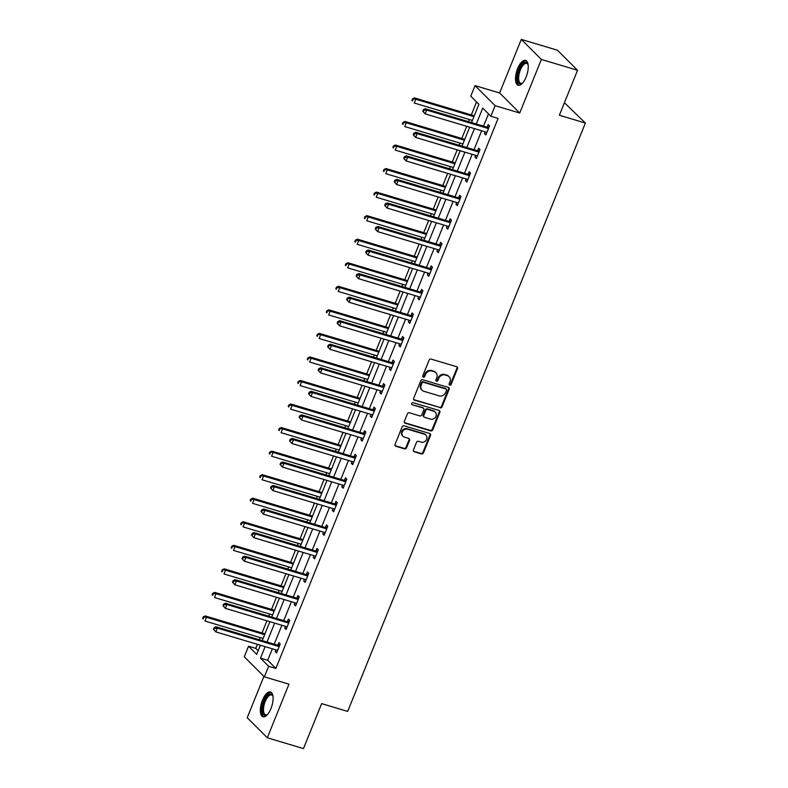 <?xml version="1.0" encoding="UTF-8"?>
<svg xmlns="http://www.w3.org/2000/svg" width="788" height="788" viewBox="0 0 788 788"><rect width="100%" height="100%" fill="white"/><g stroke="black" fill="none" stroke-linecap="round" stroke-linejoin="round"><path stroke-width="1.18" d="M449.721 385.125A1.143 1.015 134.9 0 0 451.14 384.386L457.493 368.646A1.635 1.448 134.9 0 0 456.676 366.735L431.115 359.082A1.635 1.448 134.9 0 0 429.096 360.146L422.732 375.886A1.143 1.015 134.9 0 0 424.722 376.477L425.55 374.438A5.22 4.63 134.9 0 1 432.011 371.059L434.139 371.7A5.22 4.63 134.9 0 1 435.902 372.744A5.22 4.63 134.9 0 1 436.769 377.797L435.941 379.836A1.143 1.015 134.9 0 0 436.513 381.175A1.143 1.015 134.9 0 0 437.931 380.427L438.749 378.398A5.22 4.63 134.9 0 1 445.21 375.009L447.338 375.649A5.22 4.63 134.9 0 1 449.111 376.694A5.22 4.63 134.9 0 1 449.968 381.756L449.15 383.786A1.143 1.015 134.9 0 0 449.721 385.125M449.121 384.564A1.143 1.015 134.9 0 0 450.588 383.845L456.951 368.104A1.635 1.448 134.9 0 0 456.912 366.834M422.713 376.654A1.143 1.015 134.9 0 0 424.18 375.935L425.008 373.896L425.55 374.438M435.922 380.614A1.143 1.015 134.9 0 0 437.389 379.885L438.207 377.856L438.749 378.398M270.954 708.579A12.953 5.398 -73.3 0 0 270.432 691.943A12.953 5.398 -73.3 0 0 262.483 700.128A12.953 5.398 -73.3 0 0 262.995 716.775A12.953 5.398 -73.3 0 0 270.954 708.579M526.108 77.047A12.953 5.398 -73.3 0 0 525.586 60.41A12.953 5.398 -73.3 0 0 517.637 68.595A12.953 5.398 -73.3 0 0 518.159 85.232A12.953 5.398 -73.3 0 0 526.108 77.047M413.454 449.879A1.635 1.448 134.9 0 0 414.271 451.78L421.442 453.927A1.635 1.448 134.9 0 0 423.461 452.873L430.524 435.39A1.635 1.448 134.9 0 0 429.706 433.479L404.146 425.835A1.635 1.448 134.9 0 0 402.126 426.889L395.064 444.373A1.635 1.448 134.9 0 0 395.891 446.274L404.549 448.864A1.635 1.448 134.9 0 0 406.569 447.811L409.593 440.334A1.635 1.448 134.9 0 0 408.765 438.423L404.471 437.143A4.364 3.871 134.9 0 1 407.682 429.214L424.505 434.247A4.364 3.871 134.9 0 1 421.304 442.176L418.497 441.339A1.635 1.448 134.9 0 0 416.478 442.393L413.454 449.879M272.362 648.81L267.723 660.305L275.869 668.431L268.629 666.264L264.364 676.833L244.27 656.788L248.545 646.219L256.691 654.345L260.375 645.224M577.535 70.27L541.366 59.445L521.282 39.4L557.441 50.225L577.535 70.27L559.362 115.245L585.395 123.046L347.685 711.416L321.642 703.615L303.469 748.6L267.309 737.775L288.96 684.191L264.364 676.833M521.282 39.4L499.631 92.984L519.725 113.029L541.366 59.445M519.725 113.029L495.13 105.671L490.865 116.23L482.719 108.104L476.297 123.992M275.869 668.431L498.095 118.397L490.865 116.23M440.059 407.849A1.635 1.448 134.9 0 0 442.078 406.795L449.14 389.311A1.635 1.448 134.9 0 0 448.323 387.401L422.762 379.757A1.635 1.448 134.9 0 0 420.743 380.811L413.68 398.295A1.635 1.448 134.9 0 0 414.508 400.196L439.517 407.307A1.635 1.448 134.9 0 0 441.536 406.253L448.599 388.77A1.635 1.448 134.9 0 0 448.559 387.499M439.832 412.351L432.77 429.834A1.635 1.448 134.9 0 1 430.75 430.888L405.199 423.235A1.635 1.448 134.9 0 1 404.372 421.334L407.396 413.848A1.635 1.448 134.9 0 1 409.415 412.794L419.777 415.897A1.635 1.448 134.9 0 0 421.797 414.843L423.806 409.878A1.635 1.448 134.9 0 0 422.989 407.967L412.193 404.736A1.143 1.015 134.9 0 1 413.03 402.668L439.014 410.44A1.635 1.448 134.9 0 1 439.832 412.351L439.29 411.809L432.228 429.293L432.77 429.834M263.921 676.39L247.215 717.73L267.309 737.775M585.395 123.046L564.415 102.736M488.491 113.876L483.527 126.159M481.665 130.778L474.012 149.71M472.15 154.33L464.506 173.252M462.635 177.871L454.991 196.803M453.12 201.423L445.476 220.344M443.605 224.964L435.961 243.896M434.099 248.516L426.446 267.447M424.584 272.057L416.931 290.989M415.069 295.608L407.416 314.54M405.554 319.16L397.91 338.082M396.039 342.701L388.395 361.633M386.524 366.253L378.88 385.174M377.009 389.794L369.365 408.726M367.504 413.345L359.85 432.267M357.988 436.887L350.335 455.819M348.473 460.438L340.83 479.36M338.958 483.98L331.315 502.911M329.443 507.531L321.799 526.463M319.928 531.073L312.284 550.004M310.423 554.624L302.769 573.556M300.908 578.175L293.254 597.097M291.393 601.717L283.739 620.649M281.877 625.268L274.234 644.19M485.231 131.852L484.502 133.645L485.861 134.994L489.525 125.942L488.166 124.583L487.181 127.035M475.716 155.394L474.987 157.186L476.346 158.546L480.01 149.493L478.651 148.134L477.666 150.577M466.2 178.945L465.481 180.738L466.831 182.097L470.495 173.035L469.136 171.686L468.151 174.128M456.685 202.486L455.966 204.289L457.326 205.638L460.98 196.586L459.621 195.227L458.636 197.67M447.18 226.038L446.451 227.831L447.811 229.19L451.465 220.128L450.106 218.778L449.121 221.221M437.665 249.579L436.936 251.382L438.295 252.731L441.95 243.679L440.6 242.32L439.606 244.763M428.15 273.131L427.421 274.923L428.78 276.283L432.445 267.221L431.085 265.871L430.1 268.314M418.635 296.672L417.906 298.475L419.265 299.824L422.929 290.772L421.57 289.413L420.585 291.856M409.12 320.224L408.401 322.016L409.75 323.375L413.414 314.314L412.055 312.964L411.07 315.407M399.605 343.775L398.886 345.568L400.245 346.917L403.899 337.865L402.54 336.506L401.555 338.948M390.099 367.316L389.37 369.109L390.73 370.468L394.384 361.406L393.025 360.057L392.04 362.5M380.584 390.868L379.855 392.66L381.215 394.01L384.869 384.958L383.52 383.608L382.525 386.051M371.069 414.409L370.34 416.202L371.7 417.561L375.364 408.509L374.005 407.15L373.01 409.593M361.554 437.961L360.825 439.753L362.184 441.113L365.849 432.051L364.489 430.701L363.504 433.144M352.039 461.502L351.32 463.305L352.669 464.654L356.334 455.602L354.974 454.243L353.989 456.685M342.524 485.053L341.805 486.846L343.154 488.205L346.819 479.143L345.459 477.794L344.474 480.237M333.009 508.595L332.29 510.397L333.649 511.747L337.303 502.695L335.944 501.335L334.959 503.778M323.504 532.146L322.775 533.939L324.134 535.298L327.788 526.236L326.429 524.887L325.444 527.33M313.988 555.688L313.26 557.49L314.619 558.84L318.273 549.788L316.924 548.428L315.929 550.871M304.473 579.239L303.744 581.032L305.104 582.391L308.768 573.329L307.409 571.98L306.424 574.422M294.958 602.79L294.229 604.583L295.589 605.933L299.253 596.88L297.894 595.521L296.909 597.964M285.443 626.332L284.724 628.125L286.074 629.484L289.738 620.422L288.378 619.072L287.393 621.515M275.928 649.883L275.209 651.676L276.568 653.025L280.223 643.973L278.863 642.624L277.878 645.067M476.543 101.957L471.313 114.92M469.441 119.54L468.574 121.687M466.713 126.307L461.798 138.471M459.926 143.081L459.059 145.228M457.198 149.848L452.282 162.013M450.411 166.632L449.544 168.78M447.683 173.399L442.767 185.564M440.906 190.184L440.039 192.321M438.167 196.941L433.252 209.106M431.391 213.725L430.524 215.873M428.652 220.492L423.737 232.657M421.875 237.277L421.009 239.424M419.137 244.044L414.232 256.199M412.36 260.818L411.494 262.965M409.632 267.585L404.717 279.75M402.845 284.369L401.978 286.517M400.117 291.136L395.202 303.291M393.33 307.911L392.463 310.058M390.602 314.678L385.687 326.843M383.825 331.462L382.958 333.61M381.087 338.229L376.171 350.384M374.31 355.004L373.443 357.151M371.572 361.771L366.656 373.936M364.795 378.555L363.928 380.702M362.056 385.322L357.151 397.487M355.28 402.097L354.413 404.244M352.551 408.864L347.636 421.028M345.765 425.648L344.898 427.795M343.036 432.415L338.121 444.58M336.249 449.199L335.383 451.337M333.521 455.956L328.606 468.121M326.744 472.741L325.868 474.888M324.006 479.508L319.091 491.673M317.229 496.292L316.362 498.44M314.491 503.059L309.576 515.214M307.714 519.834L306.847 521.981M304.976 526.601L300.061 538.765M298.199 543.385L297.332 545.532M295.461 550.152L290.555 562.307M288.684 566.927L287.817 569.074M285.955 573.694L281.04 585.858M279.169 590.478L278.302 592.625M276.44 597.245L271.525 609.4M269.654 614.019L268.787 616.167M266.925 620.786L262.01 632.951M260.148 637.571L259.282 639.718M257.41 644.338L255.775 648.386L258.139 650.75M255.775 648.386L248.545 646.219M471.539 122.573L478.917 104.312L470.771 96.185L475.036 85.626L495.13 105.671M499.631 92.984L475.036 85.626M265.132 646.643L260.493 658.138L268.629 666.264M474.425 128.611L466.782 147.543M464.92 152.163L457.267 171.094M455.405 175.704L447.751 194.636M445.89 199.256L438.246 218.187M436.375 222.807L428.731 241.729M426.86 246.349L419.216 265.28M417.344 269.9L409.701 288.822M407.839 293.441L400.186 312.373M398.324 316.993L390.671 335.915M388.809 340.534L381.156 359.466M379.294 364.086L371.65 383.007M369.779 387.627L362.135 406.559M360.264 411.178L352.62 430.11M350.749 434.72L343.105 453.652M341.243 458.271L333.59 477.203M331.728 481.823L324.075 500.744M322.213 505.364L314.57 524.296M312.698 528.915L305.054 547.837M303.183 552.457L295.539 571.389M293.668 576.008L286.024 594.93M284.163 599.55L276.509 618.481M274.648 623.101L266.994 642.023M262.237 640.605L269.89 621.673M271.752 617.053L279.405 598.131M281.267 593.512L288.91 574.58M290.782 569.96L298.425 551.039M300.297 546.419L307.941 527.487M309.812 522.868L317.456 503.946M319.317 499.326L326.971 480.394M328.832 475.775L336.486 456.843M338.347 452.233L345.991 433.301M347.863 428.682L355.506 409.75M357.378 405.13L365.021 386.209M366.893 381.589L374.536 362.657M376.398 358.038L384.051 339.116M385.913 334.496L393.567 315.564M395.428 310.945L403.082 292.023M404.943 287.403L412.587 268.472M414.458 263.852L422.102 244.93M423.974 240.31L431.617 221.379M433.489 216.759L441.132 197.827M442.994 193.208L450.647 174.286M452.509 169.666L460.162 150.735M462.024 146.115L469.668 127.193M267.723 660.305L260.493 658.138M484.502 133.645L486.206 134.157M474.987 157.186L476.691 157.698M465.481 180.738L467.176 181.25M455.966 204.289L457.661 204.791M446.451 227.831L448.145 228.343M436.936 251.382L438.64 251.884M427.421 274.923L429.125 275.436M417.906 298.475L419.61 298.977M408.401 322.016L410.095 322.528M398.886 345.568L400.58 346.07M389.37 369.109L391.065 369.621M379.855 392.66L381.559 393.173M370.34 416.202L372.044 416.714M360.825 439.753L362.529 440.265M351.32 463.305L353.014 463.807M341.805 486.846L343.499 487.358M332.29 510.397L333.984 510.9M322.775 533.939L324.469 534.451M313.26 557.49L314.964 557.993M303.744 581.032L305.449 581.544M294.229 604.583L295.933 605.095M284.724 628.125L286.418 628.637M275.209 651.676L276.903 652.188M449.111 376.694L448.569 376.152A5.22 4.63 134.9 0 0 446.796 375.108L447.338 375.649M438.207 377.856A5.22 4.63 134.9 0 1 444.668 374.467L446.796 375.108M435.902 372.744L435.36 372.202A5.22 4.63 134.9 0 0 433.597 371.158L434.139 371.7M425.008 373.896A5.22 4.63 134.9 0 1 431.46 370.518L433.597 371.158M413.72 399.555A1.635 1.448 134.9 0 0 413.966 399.654L439.517 407.307M446.5 390.346A1.143 1.015 134.9 0 0 445.919 389.006L423.491 382.298A1.143 1.015 134.9 0 0 422.072 383.037L421.206 385.184A5.22 4.63 134.9 0 0 422.063 390.237A5.22 4.63 134.9 0 0 423.836 391.281L439.172 395.871A5.22 4.63 134.9 0 0 445.634 392.493L446.5 390.346M446.313 389.242L445.772 388.701A1.143 1.015 134.9 0 0 445.378 388.464L445.919 389.006M422.063 390.237L421.521 389.696A5.22 4.63 134.9 0 1 420.664 384.642L421.531 382.495A1.143 1.015 134.9 0 1 422.949 381.756L445.378 388.464M404.411 422.595A1.635 1.448 134.9 0 0 404.658 422.693L430.209 430.346A1.635 1.448 134.9 0 0 432.228 429.293M423.54 408.292L422.998 407.751A1.635 1.448 134.9 0 0 422.437 407.426L412.193 404.736M430.534 419.118A4.364 3.871 134.9 0 0 433.745 411.188L427.815 409.415A1.635 1.448 134.9 0 0 425.796 410.469L423.786 415.434A1.635 1.448 134.9 0 0 424.614 417.344L430.534 419.118M435.222 412.065L434.68 411.523A4.364 3.871 134.9 0 0 433.193 410.646L433.745 411.188M424.052 417.01L423.511 416.468A1.635 1.448 134.9 0 1 423.245 414.892L425.254 409.927A1.635 1.448 134.9 0 1 427.273 408.874L433.193 410.646M439.29 411.809A1.635 1.448 134.9 0 0 439.251 410.538M425.983 435.124L425.441 434.582A4.364 3.871 134.9 0 0 423.964 433.705L424.505 434.247M402.993 436.266L402.451 435.725A4.364 3.871 134.9 0 1 407.13 428.672L423.964 433.705M395.103 445.634A1.635 1.448 134.9 0 0 395.349 445.732L404.008 448.333A1.635 1.448 134.9 0 0 406.027 447.269L409.051 439.793A1.635 1.448 134.9 0 0 409.011 438.522M413.493 451.14A1.635 1.448 134.9 0 0 413.73 451.238L420.9 453.386A1.635 1.448 134.9 0 0 422.92 452.332L429.982 434.848A1.635 1.448 134.9 0 0 429.943 433.577M474.268 115.806L414.439 97.899L415.798 99.249L414.271 103.021L472.406 120.426M473.933 116.654L415.798 99.249L412.508 98.874L411.897 100.381L412.439 100.923L413.05 99.416M412.439 100.923L411.897 100.381M412.508 98.874L414.439 97.899M487.703 128.355L486.344 127.006L425.303 108.734L426.653 110.084L487.703 128.355A1.665 1.478 134.9 0 0 488.284 128.414L488.53 128.385M423.914 110.251L426.653 110.084L425.136 113.856L422.762 111.216L423.304 111.758L423.914 110.251L423.373 109.709L422.762 111.216M486.846 132.551L486.669 132.404A1.665 1.478 134.9 0 0 486.176 132.128L425.136 113.856L423.304 111.758M486.344 127.006A1.665 1.478 134.9 0 0 486.925 127.055L489.161 126.829M425.303 108.734L423.373 109.709M528.108 64.695A10.382 4.324 -73.3 0 0 526.729 63.434A10.382 4.324 -73.3 0 0 525.36 63.523A10.382 4.324 -73.3 0 0 519.203 73.658A10.382 4.324 -73.3 0 0 520.779 83.331A10.382 4.324 -73.3 0 0 522.149 83.242A10.382 4.324 -73.3 0 0 522.611 83.026A11.209 4.669 106.7 0 1 522.227 83.321A11.209 4.669 106.7 0 1 521.301 83.814A11.209 4.669 106.7 0 1 517.795 75.096A11.209 4.669 106.7 0 1 524.759 62.508A11.209 4.669 106.7 0 1 527.94 64.232A11.209 4.669 106.7 0 1 528.098 64.685M526.276 60.745A12.874 5.368 -73.3 0 0 525.015 60.932A12.874 5.368 -73.3 0 0 517.519 72.988A12.874 5.368 -73.3 0 0 518.918 85.321M267.447 714.578A11.209 4.669 106.7 0 1 267.063 714.864A11.209 4.669 106.7 0 1 262.591 712.391A11.209 4.669 106.7 0 1 264.207 701.044A11.209 4.669 106.7 0 1 272.776 695.774A11.209 4.669 106.7 0 1 272.944 696.218M272.944 696.237A10.382 4.324 -73.3 0 0 271.574 694.977A10.382 4.324 -73.3 0 0 265.201 701.537A10.382 4.324 -73.3 0 0 265.615 714.864A10.382 4.324 -73.3 0 0 267.457 714.568M271.121 692.288A12.874 5.368 -73.3 0 0 263.665 700.502A12.874 5.368 -73.3 0 0 263.763 716.863M464.762 139.358L404.924 121.441L406.283 122.8L404.756 126.573L462.891 143.977M464.418 140.195L406.283 122.8L402.993 122.416L402.382 123.933L402.924 124.474L403.535 122.958M402.924 124.474L402.382 123.933M402.993 122.416L404.924 121.441M455.247 162.899L395.409 144.992L396.768 146.341L395.241 150.114L453.376 167.519M454.903 163.746L396.768 146.341L393.478 145.967L392.877 147.474L393.419 148.016L394.03 146.509M393.419 148.016L392.877 147.474M393.478 145.967L395.409 144.992M478.188 151.907L476.829 150.547L415.788 132.276L417.147 133.635L478.188 151.907A1.665 1.478 134.9 0 0 478.769 151.956L479.025 151.936M414.399 133.793L417.147 133.635L415.621 137.407L413.247 134.768L413.789 135.309L414.399 133.793L413.858 133.251L413.247 134.768M477.341 156.103L477.164 155.945A1.665 1.478 134.9 0 0 476.661 155.679L415.621 137.407L413.789 135.309M476.829 150.547A1.665 1.478 134.9 0 0 477.42 150.607L479.656 150.37M415.788 132.276L413.858 133.251M468.673 175.448L467.314 174.099L406.273 155.827L407.632 157.176L468.673 175.448A1.665 1.478 134.9 0 0 469.264 175.507L469.51 175.478M404.884 157.344L407.632 157.176L406.106 160.949L403.732 158.309L404.274 158.851L404.884 157.344L404.342 156.802L403.732 158.309M467.826 179.644L467.648 179.497A1.665 1.478 134.9 0 0 467.146 179.221L406.106 160.949L404.274 158.851M467.314 174.099A1.665 1.478 134.9 0 0 467.905 174.148L470.141 173.921M406.273 155.827L404.342 156.802M445.732 186.451L385.903 168.534L387.253 169.893L385.736 173.665L443.861 191.07M445.387 187.288L387.253 169.893L383.973 169.509L383.362 171.026L383.904 171.567L384.514 170.05M383.904 171.567L383.362 171.026M383.973 169.509L385.903 168.534M436.217 209.992L376.388 192.085L377.748 193.434L376.221 197.217L434.355 214.612M435.872 210.839L377.748 193.434L374.458 193.06L373.847 194.567L374.389 195.109L374.999 193.602M374.389 195.109L373.847 194.567M374.458 193.06L376.388 192.085M426.702 233.543L366.873 215.636L368.232 216.986L366.706 220.758L424.84 238.163M426.357 234.391L368.232 216.986L364.942 216.611L364.332 218.118L364.874 218.66L365.484 217.153M364.874 218.66L364.332 218.118M364.942 216.611L366.873 215.636M459.158 199L457.808 197.64L396.758 179.368L398.117 180.728L459.158 199A1.665 1.478 134.9 0 0 459.749 199.049L459.995 199.029M395.369 180.885L398.117 180.728L396.591 184.5L394.217 181.861L394.758 182.402L395.369 180.885L394.827 180.344L394.217 181.861M458.311 203.196L458.133 203.048A1.665 1.478 134.9 0 0 457.641 202.772L396.591 184.5L394.758 182.402M457.808 197.64A1.665 1.478 134.9 0 0 458.389 197.699L460.625 197.463M396.758 179.368L394.827 180.344M449.652 222.541L448.293 221.192L387.243 202.92L388.602 204.269L449.652 222.541A1.665 1.478 134.9 0 0 450.234 222.6L450.48 222.571M385.854 204.437L388.602 204.269L387.075 208.052L384.702 205.402L385.253 205.944L385.854 204.437L385.312 203.895L384.702 205.402M448.796 226.747L448.618 226.589A1.665 1.478 134.9 0 0 448.126 226.323L387.075 208.052L385.253 205.944M448.293 221.192A1.665 1.478 134.9 0 0 448.874 221.241L451.11 221.014M387.243 202.92L385.312 203.895M440.137 246.092L438.778 244.743L377.728 226.461L379.087 227.821L440.137 246.092A1.665 1.478 134.9 0 0 440.719 246.142L440.965 246.122M376.349 227.978L379.087 227.821L377.56 231.593L375.196 228.953L375.738 229.495L376.349 227.978L375.797 227.446L375.196 228.953M439.28 250.288L439.103 250.141A1.665 1.478 134.9 0 0 438.611 249.865L377.56 231.593L375.738 229.495M438.778 244.743A1.665 1.478 134.9 0 0 439.359 244.792L441.595 244.556M377.728 226.461L375.797 227.446M417.187 257.085L357.358 239.178L358.717 240.537L357.191 244.31L415.325 261.705M416.852 257.932L358.717 240.537L355.427 240.153L354.817 241.66L355.358 242.202L355.969 240.695M355.358 242.202L354.817 241.66M355.427 240.153L357.358 239.178M430.622 269.644L429.263 268.284L368.223 250.013L369.572 251.372L430.622 269.644A1.665 1.478 134.9 0 0 431.203 269.693L431.45 269.663M366.834 251.53L369.572 251.372L368.055 255.145L365.681 252.495L366.223 253.037L366.834 251.53L366.292 250.988L365.681 252.495M429.765 273.84L429.588 273.682A1.665 1.478 134.9 0 0 429.096 273.416L368.055 255.145L366.223 253.037M429.263 268.284A1.665 1.478 134.9 0 0 429.844 268.334L432.08 268.107M368.223 250.013L366.292 250.988M407.672 280.636L347.843 262.729L349.202 264.079L347.675 267.851L405.81 285.256M407.337 281.483L349.202 264.079L345.912 263.704L345.302 265.211L345.843 265.753L346.454 264.246M345.843 265.753L345.302 265.211M345.912 263.704L347.843 262.729M421.107 293.185L419.748 291.836L358.707 273.564L360.067 274.913L421.107 293.185A1.665 1.478 134.9 0 0 421.688 293.234L421.944 293.215M357.319 275.081L360.067 274.913L358.54 278.686L356.166 276.046L356.708 276.588L357.319 275.081L356.777 274.539L356.166 276.046M420.25 297.381L420.083 297.234A1.665 1.478 134.9 0 0 419.58 296.958L358.54 278.686L356.708 276.588M419.748 291.836A1.665 1.478 134.9 0 0 420.329 291.885L422.565 291.659M358.707 273.564L356.777 274.539M398.167 304.178L338.328 286.271L339.687 287.63L338.16 291.402L396.295 308.798M397.822 305.025L339.687 287.63L336.397 287.246L335.786 288.753L336.338 289.294L336.949 287.787M336.338 289.294L335.786 288.753M336.397 287.246L338.328 286.271M411.592 316.737L410.233 315.377L349.192 297.106L350.552 298.465L411.592 316.737A1.665 1.478 134.9 0 0 412.173 316.786L412.429 316.756M347.804 298.622L350.552 298.465L349.025 302.237L346.651 299.588L347.193 300.13L347.804 298.622L347.262 298.081L346.651 299.588M410.745 320.933L410.568 320.775A1.665 1.478 134.9 0 0 410.065 320.509L349.025 302.237L347.193 300.13M410.233 315.377A1.665 1.478 134.9 0 0 410.824 315.436L413.06 315.2M349.192 297.106L347.262 298.081M388.651 327.729L328.823 309.822L330.172 311.171L328.655 314.944L386.78 332.349M388.307 328.576L330.172 311.171L326.892 310.797L326.281 312.304L326.823 312.846L327.434 311.339M326.823 312.846L326.281 312.304M326.892 310.797L328.823 309.822M402.077 340.278L400.728 338.929L339.677 320.657L341.037 322.006L402.077 340.278A1.665 1.478 134.9 0 0 402.668 340.337L402.914 340.308M338.288 322.174L341.037 322.006L339.51 325.779L337.136 323.139L337.678 323.681L338.288 322.174L337.747 321.632L337.136 323.139M401.23 344.474L401.053 344.326A1.665 1.478 134.9 0 0 400.56 344.051L339.51 325.779L337.678 323.681M400.728 338.929A1.665 1.478 134.9 0 0 401.309 338.978L403.545 338.751M339.677 320.657L337.747 321.632M379.136 351.271L319.307 333.363L320.667 334.723L319.14 338.495L377.265 355.89M378.792 352.118L320.667 334.723L317.377 334.339L316.766 335.855L317.308 336.397L317.919 334.88M317.308 336.397L316.766 335.855M317.377 334.339L319.307 333.363M392.562 363.829L391.212 362.47L330.162 344.198L331.521 345.558L392.562 363.829A1.665 1.478 134.9 0 0 393.153 363.879L393.399 363.859M328.773 345.715L331.521 345.558L329.995 349.33L327.621 346.681L328.163 347.222L328.773 345.715L328.232 345.174L327.621 346.681M391.715 368.026L391.538 367.868A1.665 1.478 134.9 0 0 391.045 367.602L329.995 349.33L328.163 347.222M391.212 362.47A1.665 1.478 134.9 0 0 391.794 362.529L394.03 362.293M330.162 344.198L328.232 345.174M369.621 374.822L309.792 356.915L311.152 358.264L309.625 362.037L367.76 379.442M369.276 375.669L311.152 358.264L307.862 357.89L307.251 359.397L307.793 359.939L308.404 358.432M307.793 359.939L307.251 359.397M307.862 357.89L309.792 356.915M383.057 387.371L381.697 386.021L320.647 367.75L322.006 369.099L383.057 387.371A1.665 1.478 134.9 0 0 383.638 387.43L383.884 387.401M319.268 369.267L322.006 369.099L320.48 372.872L318.106 370.232L318.657 370.774L319.268 369.267L318.716 368.725L318.106 370.232M382.2 391.567L382.022 391.419A1.665 1.478 134.9 0 0 381.53 391.144L320.48 372.872L318.657 370.774M381.697 386.021A1.665 1.478 134.9 0 0 382.279 386.071L384.514 385.844M320.647 367.75L318.716 368.725M360.106 398.373L300.277 380.456L301.637 381.816L300.11 385.588L358.244 402.993M359.771 399.211L301.637 381.816L298.347 381.431L297.736 382.948L298.278 383.49L298.888 381.973M298.278 383.49L297.736 382.948M298.347 381.431L300.277 380.456M373.542 410.922L372.182 409.563L311.142 391.291L312.491 392.651L373.542 410.922A1.665 1.478 134.9 0 0 374.123 410.972L374.369 410.952M309.753 392.808L312.491 392.651L310.974 396.423L308.601 393.783L309.142 394.325L309.753 392.808L309.211 392.266L308.601 393.783M372.685 415.118L372.507 414.961A1.665 1.478 134.9 0 0 372.015 414.695L310.974 396.423L309.142 394.325M372.182 409.563A1.665 1.478 134.9 0 0 372.763 409.622L374.999 409.386M311.142 391.291L309.211 392.266M350.591 421.915L290.762 404.008L292.121 405.357L290.595 409.13L348.729 426.535M350.256 422.762L292.121 405.357L288.832 404.983L288.221 406.49L288.763 407.032L289.373 405.524M288.763 407.032L288.221 406.49M288.832 404.983L290.762 404.008M364.026 434.464L362.667 433.114L301.627 414.843L302.986 416.192L364.026 434.464A1.665 1.478 134.9 0 0 364.608 434.523L364.854 434.493M300.238 416.359L302.986 416.192L301.459 419.965L299.085 417.325L299.627 417.867L300.238 416.359L299.696 415.818L299.085 417.325M363.169 438.66L363.002 438.512A1.665 1.478 134.9 0 0 362.5 438.246L301.459 419.965L299.627 417.867M362.667 433.114A1.665 1.478 134.9 0 0 363.248 433.164L365.484 432.937M301.627 414.843L299.696 415.818M341.086 445.466L281.247 427.549L282.606 428.908L281.08 432.681L339.214 450.086M340.741 446.313L282.606 428.908L279.316 428.524L278.706 430.041L279.257 430.583L279.858 429.066M279.257 430.583L278.706 430.041M279.316 428.524L281.247 427.549M354.511 458.015L353.152 456.656L292.112 438.384L293.471 439.743L354.511 458.015A1.665 1.478 134.9 0 0 355.092 458.064L355.349 458.045M290.723 439.901L293.471 439.743L291.944 443.516L289.57 440.876L290.112 441.418L290.723 439.901L290.181 439.359L289.57 440.876M353.664 462.211L353.487 462.064A1.665 1.478 134.9 0 0 352.985 461.788L291.944 443.516L290.112 441.418M353.152 456.656A1.665 1.478 134.9 0 0 353.743 456.715L355.979 456.479M292.112 438.384L290.181 439.359M331.571 469.008L271.732 451.1L273.091 452.45L271.574 456.232L329.699 473.627M331.226 469.855L273.091 452.45L269.801 452.076L269.201 453.583L269.742 454.124L270.353 452.617M269.742 454.124L269.201 453.583M269.801 452.076L271.732 451.1M344.996 481.566L343.637 480.207L282.596 461.935L283.956 463.285L344.996 481.566A1.665 1.478 134.9 0 0 345.587 481.616L345.834 481.586M281.208 463.452L283.956 463.285L282.429 467.067L280.055 464.418L280.597 464.959L281.208 463.452L280.666 462.911L280.055 464.418M344.149 485.763L343.972 485.605A1.665 1.478 134.9 0 0 343.469 485.339L282.429 467.067L280.597 464.959M343.637 480.207A1.665 1.478 134.9 0 0 344.228 480.256L346.464 480.03M282.596 461.935L280.666 462.911M322.056 492.559L262.227 474.652L263.576 476.001L262.059 479.774L320.184 497.179M321.711 493.406L263.576 476.001L260.296 475.627L259.685 477.134L260.227 477.676L260.838 476.169M260.227 477.676L259.685 477.134M260.296 475.627L262.227 474.652M335.481 505.108L334.132 503.759L273.081 485.477L274.441 486.836L335.481 505.108A1.665 1.478 134.9 0 0 336.072 505.157L336.318 505.138M271.693 487.004L274.441 486.836L272.914 490.609L270.54 487.969L271.082 488.511L271.693 487.004L271.151 486.462L270.54 487.969M334.634 509.304L334.457 509.156A1.665 1.478 134.9 0 0 333.964 508.881L272.914 490.609L271.082 488.511M334.132 503.759A1.665 1.478 134.9 0 0 334.713 503.808L336.949 503.571M273.081 485.477L271.151 486.462M312.541 516.101L252.712 498.193L254.071 499.553L252.544 503.325L310.679 520.72M312.196 516.948L254.071 499.553L250.781 499.168L250.17 500.675L250.712 501.217L251.323 499.71M250.712 501.217L250.17 500.675M250.781 499.168L252.712 498.193M325.976 528.659L324.617 527.3L263.566 509.028L264.926 510.388L325.976 528.659A1.665 1.478 134.9 0 0 326.557 528.709L326.803 528.679M262.177 510.545L264.926 510.388L263.399 514.16L261.025 511.51L261.577 512.052L262.177 510.545L261.636 510.003L261.025 511.51M325.119 532.855L324.942 532.698A1.665 1.478 134.9 0 0 324.449 532.432L263.399 514.16L261.577 512.052M324.617 527.3A1.665 1.478 134.9 0 0 325.198 527.349L327.434 527.123M263.566 509.028L261.636 510.003M303.025 539.652L243.197 521.745L244.556 523.094L243.029 526.867L301.164 544.272M302.69 540.499L244.556 523.094L241.266 522.72L240.655 524.227L241.197 524.769L241.808 523.262M241.197 524.769L240.655 524.227M241.266 522.72L243.197 521.745M316.461 552.201L315.101 550.851L254.051 532.58L255.411 533.929L316.461 552.201A1.665 1.478 134.9 0 0 317.042 552.25L317.288 552.23M252.672 534.097L255.411 533.929L253.894 537.702L251.52 535.062L252.061 535.604L252.672 534.097L252.121 533.555L251.52 535.062M315.604 556.397L315.427 556.249A1.665 1.478 134.9 0 0 314.934 555.973L253.894 537.702L252.061 535.604M315.101 550.851A1.665 1.478 134.9 0 0 315.683 550.901L317.919 550.674M254.051 532.58L252.121 533.555M293.51 563.193L233.681 545.286L235.041 546.645L233.514 550.418L291.649 567.813M293.175 564.041L235.041 546.645L231.751 546.261L231.14 547.768L231.682 548.31L232.293 546.803M231.682 548.31L231.14 547.768M231.751 546.261L233.681 545.286M306.946 575.752L305.586 574.393L244.546 556.121L245.895 557.48L306.946 575.752A1.665 1.478 134.9 0 0 307.527 575.801L307.773 575.772M243.157 557.638L245.895 557.48L244.379 561.253L242.005 558.603L242.546 559.145L243.157 557.638L242.615 557.096L242.005 558.603M306.089 579.948L305.911 579.791A1.665 1.478 134.9 0 0 305.419 579.525L244.379 561.253L242.546 559.145M305.586 574.393A1.665 1.478 134.9 0 0 306.168 574.452L308.404 574.216M244.546 556.121L242.615 557.096M284.005 586.745L224.166 568.837L225.526 570.187L223.999 573.96L282.134 591.364M283.66 587.592L225.526 570.187L222.236 569.813L221.625 571.32L222.167 571.861L222.777 570.354M222.167 571.861L221.625 571.32M222.236 569.813L224.166 568.837M297.431 599.294L296.071 597.944L235.031 579.673L236.39 581.022L297.431 599.294A1.665 1.478 134.9 0 0 298.012 599.353L298.268 599.323M233.642 581.189L236.39 581.022L234.863 584.795L232.49 582.155L233.031 582.696L233.642 581.189L233.1 580.648L232.49 582.155M296.574 603.49L296.406 603.342A1.665 1.478 134.9 0 0 295.904 603.066L234.863 584.795L233.031 582.696M296.071 597.944A1.665 1.478 134.9 0 0 296.662 597.994L298.888 597.767M235.031 579.673L233.1 580.648M274.49 610.286L214.651 592.379L216.011 593.738L214.484 597.511L272.618 614.906M274.145 611.133L216.011 593.738L212.721 593.354L212.11 594.871L212.661 595.413L213.272 593.896M212.661 595.413L212.11 594.871M212.721 593.354L214.651 592.379M287.916 622.845L286.556 621.486L225.516 603.214L226.875 604.573L287.916 622.845A1.665 1.478 134.9 0 0 288.497 622.894L288.753 622.875M224.127 604.731L226.875 604.573L225.348 608.346L222.974 605.696L223.516 606.238L224.127 604.731L223.585 604.189L222.974 605.696M287.068 627.041L286.891 626.884A1.665 1.478 134.9 0 0 286.389 626.618L225.348 608.346L223.516 606.238M286.556 621.486A1.665 1.478 134.9 0 0 287.147 621.545L289.383 621.308M225.516 603.214L223.585 604.189M264.975 633.838L205.146 615.93L206.495 617.28L204.978 621.052L263.103 638.457M264.63 634.685L206.495 617.28L203.215 616.905L202.605 618.413L203.146 618.954L203.757 617.447M203.146 618.954L202.605 618.413M203.215 616.905L205.146 615.93M278.4 646.387L277.051 645.037L216.001 626.765L217.36 628.115L278.4 646.387A1.665 1.478 134.9 0 0 278.991 646.446L279.238 646.416M214.612 628.282L217.36 628.115L215.833 631.887L213.459 629.248L214.001 629.789L214.612 628.282L214.07 627.74L213.459 629.248M277.553 650.583L277.376 650.435A1.665 1.478 134.9 0 0 276.884 650.159L215.833 631.887L214.001 629.789M277.051 645.037A1.665 1.478 134.9 0 0 277.632 645.086L279.868 644.86M216.001 626.765L214.07 627.74M450.588 383.845L451.14 384.386M424.18 375.935L424.722 376.477M437.389 379.885L437.931 380.427M444.668 374.467L445.21 375.009M431.46 370.518L432.011 371.059M456.951 368.104L457.493 368.646M413.966 399.654L414.508 400.196M448.599 388.77L449.14 389.311M441.536 406.253L442.078 406.795M422.949 381.756L423.491 382.298M421.531 382.495L422.072 383.037M420.664 384.642L421.206 385.184M430.209 430.346L430.75 430.888M404.658 422.693L405.199 423.235M422.437 407.426L422.989 407.967M427.273 408.874L427.815 409.415M425.254 409.927L425.796 410.469M423.245 414.892L423.786 415.434M407.13 428.672L407.682 429.214M409.051 439.793L409.593 440.334M406.027 447.269L406.569 447.811M404.008 448.333L404.549 448.864M395.349 445.732L395.891 446.274M429.982 434.848L430.524 435.39M422.92 452.332L423.461 452.873M420.9 453.386L421.442 453.927M413.73 451.238L414.271 451.78M488.284 128.414L486.925 127.055M478.769 151.956L477.42 150.607M469.264 175.507L467.905 174.148M459.749 199.049L458.389 197.699M450.234 222.6L448.874 221.241M440.719 246.142L439.359 244.792M431.203 269.693L429.844 268.334M421.688 293.234L420.329 291.885M412.173 316.786L410.824 315.436M402.668 340.337L401.309 338.978M393.153 363.879L391.794 362.529M383.638 387.43L382.279 386.071M374.123 410.972L372.763 409.622M364.608 434.523L363.248 433.164M355.092 458.064L353.743 456.715M345.587 481.616L344.228 480.256M336.072 505.157L334.713 503.808M326.557 528.709L325.198 527.349M317.042 552.25L315.683 550.901M307.527 575.801L306.168 574.452M298.012 599.353L296.662 597.994M288.497 622.894L287.147 621.545M278.991 646.446L277.632 645.086"/></g></svg>
